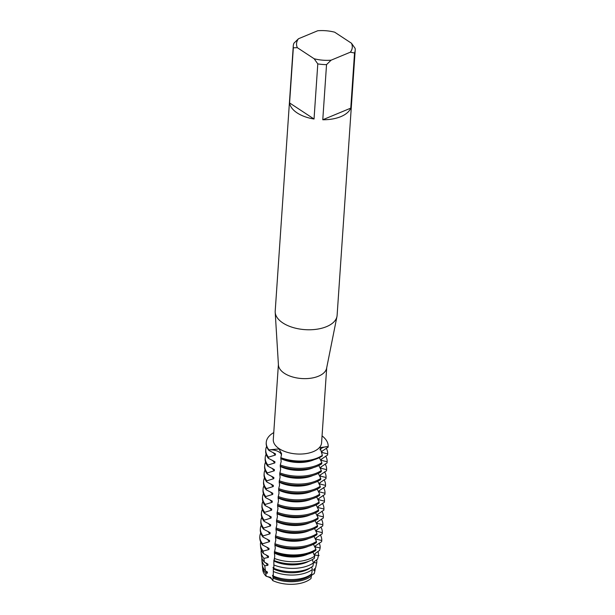 <?xml version="1.0" encoding="UTF-8"?>
<svg xmlns="http://www.w3.org/2000/svg" width="615" height="615" viewBox="0 0 615 615"><rect width="100%" height="100%" fill="white"/><g stroke="black" fill="none" stroke-linecap="round" stroke-linejoin="round"><path stroke-width="0.92" d="M272.86 575.586L273.091 578.123A26.368 13.976 -176.1 0 0 306.132 579.053A26.368 13.976 -176.1 0 0 311.367 575.994L311.021 578.477A25.907 13.73 -176.1 0 1 272.783 580.614L270.546 577.354L272.783 580.614A10.071 5.335 3.9 0 0 266.218 576.293L270.546 577.354L266.218 576.293A25.907 13.73 -176.1 0 1 262.789 568.514M315.118 568.383A26.368 13.976 -176.1 0 1 314.965 570.566L314.25 573.618A25.907 13.73 -176.1 0 0 314.288 573.441A25.907 13.73 -176.1 0 0 314.327 573.303A25.907 13.73 -176.1 0 1 314.25 573.618L311.228 575.417L314.25 573.618A10.071 5.335 3.9 0 0 311.328 575.84M351.48 43.242L355.124 48.385A31.027 16.444 -176.1 0 1 355.193 50.207L337.112 315.349A31.027 16.444 -176.1 0 1 336.966 316.471L326.603 368.27A24.2 12.823 -176.1 0 1 309.868 378.348A24.2 12.823 -176.1 0 1 284.376 373.305A24.2 12.823 -176.1 0 1 278.434 364.979L275.197 312.266A31.027 16.444 -176.1 0 1 275.205 311.129L293.278 45.987A31.027 16.444 -176.1 0 1 293.932 43.188L298.49 38.745L317.732 30.75A27.929 14.798 -176.1 0 1 334.675 32.188L351.48 43.242A27.929 14.798 -176.1 0 1 350.335 52.198L354.532 52.998L350.773 108.132A31.027 16.444 -176.1 0 1 322.775 119.756L326.534 64.629A31.027 16.444 -176.1 0 1 317.794 63.891L314.034 119.018A31.027 16.444 -176.1 0 1 297.145 112.914A31.027 16.444 -176.1 0 1 289.588 102.936L293.34 47.801A31.027 16.444 -176.1 0 1 293.278 45.987M326.696 367.832L321.584 442.815A24.2 12.823 -176.1 0 1 305.517 453.67A24.2 12.823 -176.1 0 1 279.241 448.727A24.2 12.823 -176.1 0 1 273.291 439.517L278.403 364.541M336.966 316.471A31.027 16.444 -176.1 0 1 315.503 329.402A31.027 16.444 -176.1 0 1 282.823 322.929A31.027 16.444 -176.1 0 1 275.197 312.266M355.193 50.207A31.027 16.444 -176.1 0 1 354.532 52.998M267.394 472.927L274.328 470.783L274.413 469.629L267.848 466.201L267.925 465.055L274.867 462.911L274.943 461.757L268.386 458.329L268.463 457.176L275.405 455.031L275.482 453.885L268.924 450.449L268.963 449.88A10.071 5.335 -176.1 0 1 281.524 455.146A10.071 5.335 3.9 0 0 268.963 449.88L279.033 448.935L281.593 453.724L280.771 458.244A31.027 16.444 3.9 0 0 317.548 458.483A31.027 16.444 3.9 0 0 322.306 455.93L322.345 455.361A31.027 16.444 -176.1 0 1 280.809 457.668A31.027 16.444 -176.1 0 0 322.345 455.361L320.108 447.574L328.164 446.582A10.071 5.335 3.9 0 0 319.938 449.796A10.071 5.335 -176.1 0 1 328.164 446.582L328.126 447.159L321.914 451.295L321.829 452.448L327.672 453.885L327.587 455.031L321.376 459.174L321.299 460.32L327.134 461.757L327.057 462.911L320.838 467.046L320.761 468.2L326.596 469.637L326.519 470.783L320.3 474.926L320.223 476.072L326.058 477.509L325.981 478.662L319.762 482.798L319.685 483.951L325.519 485.389L325.443 486.534L319.231 490.678L319.147 491.823L324.981 493.261L324.904 494.414L318.693 498.55L318.608 499.703L324.451 501.14L324.366 502.286L318.155 506.429L318.078 507.575L323.913 509.012L323.836 510.166L317.617 514.301L317.54 515.455L323.375 516.892L323.298 518.038L317.079 522.181L317.002 523.327L322.837 524.764L322.76 525.917L316.541 530.053L316.464 531.206L322.298 532.644L322.222 533.789L316.01 537.933L315.925 539.078L321.76 540.516L321.722 541.092L321.584 541.715L315.472 545.805L315.387 546.958L320.154 547.911L319.592 550.364L314.934 553.685L314.857 554.83A25.315 13.415 -176.1 0 0 315.149 553.492M322.052 435.881A31.027 16.444 -176.1 0 1 328.164 446.582A31.027 16.444 -176.1 0 0 322.052 435.881M268.963 449.88A31.027 16.444 -176.1 0 1 273.76 432.591A31.027 16.444 -176.1 0 0 266.257 442.393A31.027 16.444 -176.1 0 0 268.963 449.88M293.34 47.801L297.345 47.693A27.929 14.798 -176.1 0 1 298.49 38.745M297.345 47.693L314.15 58.748L317.794 63.891M326.534 64.629L331.093 60.185A27.929 14.798 -176.1 0 1 314.15 58.748M331.093 60.185L350.335 52.198M314.034 119.018L289.588 102.936M350.773 108.132L322.775 119.756M321.845 462.657A31.027 16.444 -176.1 0 1 317.086 465.209A31.027 16.444 -176.1 0 1 280.309 464.971L280.232 466.124A31.027 16.444 3.9 0 0 317.009 466.355A31.027 16.444 3.9 0 0 321.768 463.81L321.845 462.657L319.362 457.652M314.15 459.682A25.315 13.415 -176.1 0 1 313.527 459.951A25.315 13.415 -176.1 0 1 280.832 458.598L281.178 461.527L280.309 464.971M326.196 448.197A31.027 16.444 -176.1 0 1 327.672 453.885M313.612 467.554A25.315 13.415 -176.1 0 1 312.989 467.823A25.315 13.415 -176.1 0 1 280.294 466.477L280.64 469.406L279.694 473.996A31.027 16.444 3.9 0 0 316.471 474.227A31.027 16.444 3.9 0 0 321.23 471.682L321.307 470.537A31.027 16.444 -176.1 0 1 316.548 473.081A31.027 16.444 -176.1 0 1 279.771 472.85M321.307 470.537L318.831 465.524M325.658 456.076A31.027 16.444 -176.1 0 1 327.134 461.757M313.081 475.433A25.315 13.415 -176.1 0 1 312.451 475.702A25.315 13.415 -176.1 0 1 279.756 474.349L280.102 477.278L279.156 481.876A31.027 16.444 3.9 0 0 315.933 482.106A31.027 16.444 3.9 0 0 320.692 479.562L320.769 478.409A31.027 16.444 -176.1 0 1 316.01 480.953A31.027 16.444 -176.1 0 1 279.241 480.722M320.769 478.409L318.293 473.404M325.127 463.948A31.027 16.444 -176.1 0 1 326.596 469.637M312.543 483.305A25.315 13.415 -176.1 0 1 311.92 483.575A25.315 13.415 -176.1 0 1 279.218 482.229L279.571 485.158L278.703 488.594M320.231 486.288A31.027 16.444 -176.1 0 1 315.48 488.833A31.027 16.444 -176.1 0 1 278.703 488.602L278.626 489.748A31.027 16.444 3.9 0 0 315.395 489.978A31.027 16.444 3.9 0 0 320.154 487.434L320.231 486.288L317.755 481.276M324.589 471.828A31.027 16.444 -176.1 0 1 326.058 477.509M312.005 491.185A25.315 13.415 -176.1 0 1 311.382 491.454A25.315 13.415 -176.1 0 1 278.687 490.101L279.033 493.03L278.088 497.62A31.027 16.444 3.9 0 0 314.865 497.858A31.027 16.444 3.9 0 0 319.615 495.313L319.7 494.16A31.027 16.444 -176.1 0 1 314.942 496.705A31.027 16.444 -176.1 0 1 278.164 496.474M319.7 494.16L317.217 489.156M324.051 479.7A31.027 16.444 -176.1 0 1 325.519 485.389M311.467 499.057A25.315 13.415 -176.1 0 1 310.844 499.326A25.315 13.415 -176.1 0 1 278.149 497.981L278.495 500.91L277.55 505.499A31.027 16.444 3.9 0 0 314.327 505.73A31.027 16.444 3.9 0 0 319.085 503.185L319.162 502.04A31.027 16.444 -176.1 0 1 314.403 504.584A31.027 16.444 -176.1 0 1 277.626 504.346M319.162 502.04L316.679 497.028M323.513 487.58A31.027 16.444 -176.1 0 1 324.981 493.261M310.929 506.937A25.315 13.415 -176.1 0 1 310.306 507.206A25.315 13.415 -176.1 0 1 277.611 505.853L277.957 508.782L277.011 513.371A31.027 16.444 3.9 0 0 313.788 513.61A31.027 16.444 3.9 0 0 318.547 511.065L318.624 509.912A31.027 16.444 -176.1 0 1 313.865 512.456A31.027 16.444 -176.1 0 1 277.088 512.226M318.624 509.912L316.141 504.907M322.975 495.452A31.027 16.444 -176.1 0 1 324.451 501.14M310.391 514.809A25.315 13.415 -176.1 0 1 309.768 515.078A25.315 13.415 -176.1 0 1 277.073 513.733L277.419 516.662L276.473 521.251A31.027 16.444 3.9 0 0 313.25 521.482A31.027 16.444 3.9 0 0 318.009 518.937L318.086 517.792A31.027 16.444 -176.1 0 1 313.327 520.336A31.027 16.444 -176.1 0 1 276.55 520.098M318.086 517.792L315.61 512.779M322.437 503.331A31.027 16.444 -176.1 0 1 323.913 509.012M309.852 522.688A25.315 13.415 -176.1 0 1 309.23 522.958A25.315 13.415 -176.1 0 1 276.535 521.605L276.881 524.534L275.935 529.123A31.027 16.444 3.9 0 0 312.712 529.361A31.027 16.444 3.9 0 0 317.471 526.817L317.548 525.664A31.027 16.444 -176.1 0 1 312.789 528.208A31.027 16.444 -176.1 0 1 276.02 527.977M317.548 525.664L315.072 520.659M321.899 511.203A31.027 16.444 -176.1 0 1 323.375 516.892M309.322 530.561A25.315 13.415 -176.1 0 1 308.699 530.83A25.315 13.415 -176.1 0 1 275.997 529.484L276.35 532.413L275.405 537.003A31.027 16.444 3.9 0 0 312.174 537.233A31.027 16.444 3.9 0 0 316.933 534.689L317.009 533.543A31.027 16.444 -176.1 0 1 312.259 536.088A31.027 16.444 -176.1 0 1 275.482 535.85M317.017 533.543L314.534 528.531M321.368 519.083A31.027 16.444 -176.1 0 1 322.837 524.764M308.784 538.44A25.315 13.415 -176.1 0 1 308.161 538.709A25.315 13.415 -176.1 0 1 275.466 537.356L275.482 537.033M316.479 541.415A31.027 16.444 -176.1 0 1 311.72 543.96A31.027 16.444 -176.1 0 1 274.943 543.729L274.867 544.875A31.027 16.444 3.9 0 0 311.644 545.113A31.027 16.444 3.9 0 0 316.394 542.568L316.479 541.415L313.996 536.411M320.83 526.955A31.027 16.444 -176.1 0 1 322.298 532.644M308.246 546.312A25.315 13.415 -176.1 0 1 307.623 546.581A25.315 13.415 -176.1 0 1 274.928 545.236L275.274 548.157L274.359 552.754A30.927 16.39 3.9 0 0 311.036 552.993A30.927 16.39 3.9 0 0 315.787 550.448L315.941 549.295A31.027 16.444 -176.1 0 1 311.182 551.84A31.027 16.444 -176.1 0 1 274.405 551.601M315.941 549.295L313.458 544.283M320.292 534.835A31.027 16.444 -176.1 0 1 321.76 540.516M307.815 554.138A25.315 13.415 -176.1 0 1 307.085 554.461A25.315 13.415 -176.1 0 1 274.39 553.108L274.736 556.037L274.221 560.603A29.535 15.652 3.9 0 0 309.537 560.949A29.535 15.652 3.9 0 0 314.28 558.374L314.688 556.145A29.927 15.859 -176.1 0 1 309.96 558.704A29.927 15.859 -176.1 0 1 274.275 558.397M314.696 556.145L312.92 552.132M319.162 543.068A29.927 15.859 -176.1 0 1 320.154 547.911M308.907 561.203A25.315 13.415 -176.1 0 1 306.547 562.333A25.315 13.415 -176.1 0 1 273.852 560.988L273.883 568.375A28.144 14.914 3.9 0 0 308.038 568.898A28.144 14.914 3.9 0 0 312.897 566.207L313.473 562.856A28.744 15.229 -176.1 0 1 308.684 565.485A28.744 15.229 -176.1 0 1 274.052 565.047M313.473 562.856L312.297 559.619M317.924 551.394A28.744 15.229 -176.1 0 1 318.455 555.353L317.594 559.135L314.396 561.557L314.319 562.71L316.733 562.894L315.541 568.06L313.858 569.436L313.781 570.582L314.965 570.566M310.337 567.822A25.315 13.415 -176.1 0 1 306.009 570.213A25.315 13.415 -176.1 0 1 273.314 568.86L273.306 576.032A26.752 14.176 3.9 0 0 306.547 576.855A26.752 14.176 3.9 0 0 311.667 573.895L312.358 569.482A27.56 14.606 -176.1 0 1 307.408 572.273A27.56 14.606 -176.1 0 1 273.675 571.635M312.358 569.482L311.682 567.038M316.594 559.811A27.56 14.606 -176.1 0 1 316.733 562.894M311.367 575.994L311.113 574.602A25.315 13.415 -176.1 0 1 305.478 578.085A25.315 13.415 -176.1 0 1 272.776 576.739M265.426 570.851L264.773 565.785A27.56 14.606 -176.1 0 1 261.836 559.75L262.298 564.701A26.752 14.176 3.9 0 0 265.426 570.851L267.433 572.019L267.348 573.165L265.772 573.303L266.218 576.293A25.907 13.73 -176.1 0 1 262.789 569.936L262.52 567.076A26.368 13.976 -176.1 0 1 262.497 565.892M275.459 537.356L275.812 540.285L274.943 543.729M274.236 560.104L273.929 559.835L273.852 560.988M273.713 568.475L272.975 567.391M273.391 567.714L273.314 568.86M273.175 576.347L272.445 575.271M273.091 578.123L272.783 580.614A25.907 13.73 -176.1 0 0 311.021 578.484M264.773 565.785L267.886 565.293L267.963 564.14L264.335 562.095L263.92 558.389L268.424 557.413L268.501 556.268L263.404 553.492L263.159 551.086L268.963 549.541L269.039 548.388L262.574 544.998L262.559 543.814L269.501 541.661L269.578 540.516L263.02 537.087L263.097 535.934L270.039 533.789L270.116 532.636L263.551 529.207L263.635 528.062L270.569 525.91L270.654 524.764L264.089 521.336L264.166 520.182L271.107 518.038L271.184 516.884L264.627 513.456L264.704 512.31L271.646 510.158L271.722 509.012L265.165 505.584L265.242 504.431L272.184 502.286L272.261 501.133L265.703 497.704L265.78 496.559L272.722 494.414L272.799 493.261L266.241 489.832L266.318 488.679L273.26 486.534L273.337 485.381L266.772 481.952L266.856 480.807L273.79 478.662L273.875 477.509L267.31 474.08L267.387 472.927A31.027 16.444 -176.1 0 1 264.681 465.447A31.027 16.444 -176.1 0 1 265.572 462.126M314.134 554.991L319.1 555.583M265.772 573.303A26.368 13.976 -176.1 0 1 262.52 567.076M314.073 569.244A25.315 13.415 -176.1 0 1 313.781 570.582M267.348 573.165A25.315 13.415 -176.1 0 1 264.888 570.259M314.611 561.372A25.315 13.415 -176.1 0 1 314.319 562.71M315.687 545.62A25.315 13.415 -176.1 0 1 315.387 546.958M315.902 549.864A31.027 16.444 -176.1 0 1 274.367 552.178M316.218 537.741A25.315 13.415 -176.1 0 1 315.925 539.078M316.756 529.869A25.315 13.415 -176.1 0 1 316.464 531.206M317.294 521.989A25.315 13.415 -176.1 0 1 317.002 523.327M317.832 514.117A25.315 13.415 -176.1 0 1 317.54 515.455M318.37 506.237A25.315 13.415 -176.1 0 1 318.078 507.575M318.908 498.365A25.315 13.415 -176.1 0 1 318.608 499.703M319.439 490.486A25.315 13.415 -176.1 0 1 319.147 491.823M319.977 482.614A25.315 13.415 -176.1 0 1 319.685 483.951M320.515 474.734A25.315 13.415 -176.1 0 1 320.223 476.072M321.053 466.862A25.315 13.415 -176.1 0 1 320.761 468.2M321.591 458.982A25.315 13.415 -176.1 0 1 321.299 460.32M322.129 451.11A25.315 13.415 -176.1 0 1 321.829 452.448M261.836 559.75A27.56 14.606 -176.1 0 1 261.875 557.943M267.886 565.293A25.315 13.415 -176.1 0 1 265.718 562.84M263.92 558.389A28.744 15.229 -176.1 0 1 261.152 552.431L261.49 556.114A28.144 14.914 3.9 0 0 264.335 562.095M261.152 552.431A28.744 15.229 -176.1 0 1 261.283 550.002M268.424 557.413A25.315 13.415 -176.1 0 1 266.257 554.961M263.159 551.086A29.927 15.859 -176.1 0 1 260.46 545.105L260.691 547.527A29.535 15.652 3.9 0 0 263.404 553.492M260.46 545.105A29.927 15.859 -176.1 0 1 260.729 542.061M268.963 549.541A25.315 13.415 -176.1 0 1 266.795 547.089M262.52 544.383A31.027 16.444 -176.1 0 1 259.83 538.317L259.884 538.94A30.927 16.39 3.9 0 0 262.574 544.998M262.559 543.814A31.027 16.444 -176.1 0 1 259.853 536.326A31.027 16.444 -176.1 0 1 260.737 533.005M269.501 541.661A25.315 13.415 -176.1 0 1 267.333 539.209M263.097 535.934A31.027 16.444 -176.1 0 1 260.383 528.446L260.306 529.6A31.027 16.444 3.9 0 0 263.02 537.087M260.383 528.446A31.027 16.444 -176.1 0 1 261.275 525.133M270.039 533.789A25.315 13.415 -176.1 0 1 267.871 531.337M263.635 528.062A31.027 16.444 -176.1 0 1 260.921 520.574L260.845 521.72A31.027 16.444 3.9 0 0 263.551 529.207M260.921 520.574A31.027 16.444 -176.1 0 1 261.813 517.253M270.569 525.91A25.315 13.415 -176.1 0 1 268.409 523.465M264.166 520.182A31.027 16.444 -176.1 0 1 261.46 512.695L261.383 513.848A31.027 16.444 3.9 0 0 264.089 521.336M261.46 512.695A31.027 16.444 -176.1 0 1 262.344 509.381M271.107 518.038A25.315 13.415 -176.1 0 1 268.947 515.585M264.704 512.31A31.027 16.444 -176.1 0 1 261.998 504.823L261.921 505.968A31.027 16.444 3.9 0 0 264.627 513.456M261.998 504.823A31.027 16.444 -176.1 0 1 262.882 501.502M271.646 510.158A25.315 13.415 -176.1 0 1 269.478 507.713M265.242 504.431A31.027 16.444 -176.1 0 1 262.536 496.943L262.459 498.096A31.027 16.444 3.9 0 0 265.165 505.584M262.536 496.943A31.027 16.444 -176.1 0 1 263.42 493.63M272.184 502.286A25.315 13.415 -176.1 0 1 270.016 499.834M265.78 496.559A31.027 16.444 -176.1 0 1 263.074 489.071L262.989 490.216A31.027 16.444 3.9 0 0 265.703 497.704M263.074 489.071A31.027 16.444 -176.1 0 1 263.958 485.75M272.722 494.406A25.315 13.415 -176.1 0 1 270.554 491.962M266.318 488.679A31.027 16.444 -176.1 0 1 263.604 481.191L263.528 482.345A31.027 16.444 3.9 0 0 266.241 489.832M263.604 481.191A31.027 16.444 -176.1 0 1 264.496 477.878M273.26 486.534A25.315 13.415 -176.1 0 1 271.092 484.082M266.856 480.807A31.027 16.444 -176.1 0 1 264.143 473.319L264.066 474.465A31.027 16.444 3.9 0 0 266.772 481.952M264.143 473.319A31.027 16.444 -176.1 0 1 265.034 469.998M273.79 478.655A25.315 13.415 -176.1 0 1 271.63 476.21M264.681 465.447L264.604 466.593A31.027 16.444 3.9 0 0 267.31 474.08M274.328 470.783A25.315 13.415 -176.1 0 1 272.168 468.33M267.925 465.055A31.027 16.444 -176.1 0 1 265.219 457.568L265.142 458.713A31.027 16.444 3.9 0 0 267.848 466.201M265.219 457.568A31.027 16.444 -176.1 0 1 266.103 454.247M274.867 462.903A25.315 13.415 -176.1 0 1 272.699 460.458M268.463 457.176A31.027 16.444 -176.1 0 1 265.757 449.696L265.68 450.841A31.027 16.444 3.9 0 0 268.386 458.329M265.757 449.696A31.027 16.444 -176.1 0 1 266.641 446.375M275.405 455.031A25.315 13.415 -176.1 0 1 273.237 452.579M266.257 442.393L266.21 442.969A31.027 16.444 3.9 0 0 268.924 450.449M259.83 538.317A31.027 16.444 -176.1 0 1 259.807 536.903L259.853 536.326M314.288 573.441L314.726 571.566"/></g></svg>
